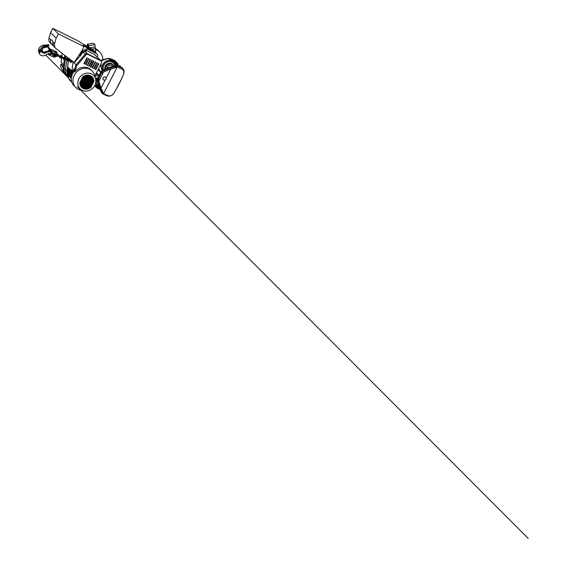 <?xml version="1.0" encoding="UTF-8"?>
<svg xmlns="http://www.w3.org/2000/svg" width="567" height="567" viewBox="0 0 567 567"><rect width="100%" height="100%" fill="white"/><g stroke="black" fill="none" stroke-linecap="round" stroke-linejoin="round"><path stroke-width="0.85" d="M67.948 68.706L67.799 69.854L68.678 70.188A8.81 7.888 -45.2 0 1 68.876 69.635M73.497 71.725A8.81 7.888 -45.2 0 1 73.504 71.711L71.896 71.045L73.023 62.186A7.591 6.797 -45.2 0 1 73.1 61.697M73.221 72.328L71.959 71.073M72.37 73.859L68.678 70.188M71.782 75.368L68.309 71.91A8.81 7.888 -45.2 0 1 68.373 71.47M71.442 76.751L68.288 73.618A8.81 7.888 -45.2 0 1 68.274 73.426M71.258 78.359L68.926 76.042A8.81 7.888 -45.2 0 1 68.727 75.56M69.557 80.025L71.839 82.293M69.394 79.415L71.754 82.045M96.659 53.709A2.707 2.424 134.8 0 0 95.816 52.972L86.843 48.528M67.097 73.944A9.625 8.618 134.8 0 0 68.401 77.162A9.625 8.618 -45.2 0 1 67.14 73.986M67.069 73.483A9.625 8.618 -45.2 0 1 67.09 71.307L68.735 58.358M68.55 78.558L71.626 81.613M67.615 74.454A9.625 8.618 134.8 0 0 68.487 76.97L68.43 78.274L71.562 81.393M75.17 67.735L75.064 68.111M78.806 55.424A7.591 6.797 -45.2 0 1 79.026 55.36L81.159 54.786L79.904 53.759M80.259 54.113L82.293 50.123M71.917 74.979L67.345 70.436L67.799 69.854M69.344 68.508L68.04 68.012L68.125 67.303L71.896 71.045M67.487 72.647A9.625 8.618 134.8 0 0 67.494 73.313L68.288 73.618M68.487 76.97L68.926 76.042M68.309 71.91L67.494 71.548L67.083 72.229L71.896 77.034M71.499 76.446L67.076 72.044L71.47 76.595M74.213 70.755L72.328 70.244L73.597 71.782M83.186 50.506L81.109 54.56L83.143 52.199A1.765 1.581 -45.2 0 1 85.227 51.696L86.014 52.086L85.794 51.469M72.626 73.349L67.749 68.494L68.04 68.012M67.749 68.494L72.689 73.228M67.345 70.436L71.959 74.851M71.329 77.488L67.494 73.313M67.154 73.334L67.069 73.894L71.286 77.913M74.362 70.563L75.092 71.286A1.765 1.581 -45.2 0 1 74.745 71.959L74.015 71.236A1.765 1.581 134.8 0 0 74.362 70.563L75.836 65.403A1.765 1.581 -45.2 0 1 76.226 64.688L85.192 54.248A1.765 1.581 -45.2 0 1 87.283 53.737L100.168 60.123A1.765 1.581 -45.2 0 1 100.536 60.386A1.765 1.581 134.8 0 0 100.168 60.123L87.283 53.737A1.765 1.581 134.8 0 0 85.192 54.248L76.098 64.851L74.164 62.93L81.159 54.786M80.429 54.063L81.109 54.56M82.449 50.187L80.514 53.964M74.766 69.146L73.561 68.976L74.497 70.088L73.582 69.188M86.304 50.477L94.604 54.588A1.765 1.581 -45.2 0 1 95.242 55.226M97.226 57.09L97.34 56.863A2.707 2.424 134.8 0 0 96.418 53.567L86.949 48.875M67.686 70.783L67.579 71.633M85.227 51.696L88.005 54.46A1.765 1.581 134.8 0 0 85.922 54.971L83.143 52.199M92.074 67.842L92.712 67.856L95.547 62.221L95.235 61.782L92.031 67.551L92.669 67.813L95.49 61.916M90.401 66.998L91.018 66.991L93.838 61.094M93.222 61.101L90.387 66.736L90.699 67.175L93.895 61.406L93.222 61.101M82.569 90.458A9.49 8.491 134.8 0 0 84.015 90.918A9.49 8.491 134.8 0 0 92.868 88.098A9.49 8.491 134.8 0 0 95.639 79.224A9.49 8.491 134.8 0 0 81.428 75.553A9.49 8.491 134.8 0 0 82.569 90.458M89.629 82.86L92.499 77.261A7.456 6.676 134.8 0 0 92.102 76.821A7.456 6.676 134.8 0 0 91.868 76.602L88.842 82.52L89.629 82.86L92.456 77.218A7.456 6.676 134.8 0 0 92.081 76.8M93.916 81.492A7.456 6.676 134.8 0 0 93.768 79.897L91.783 83.774L92.577 84.114L93.874 81.45A7.456 6.676 134.8 0 0 93.739 79.947M82.952 80.011L85.305 75.411A7.456 6.676 -45.2 0 1 86.418 75.135L83.746 80.351L82.952 80.011M85.22 80.982L84.426 80.642L87.29 75.035A7.456 6.676 -45.2 0 1 88.246 75.057L85.22 80.982L84.433 80.62M86.687 81.605L85.893 81.265L89.012 75.177A7.456 6.676 -45.2 0 1 89.855 75.411L86.687 81.605L85.908 81.251M81.485 79.387L82.825 76.765A7.456 6.676 -45.2 0 1 84.256 75.843L82.272 79.727L81.485 79.387M84.058 81.357L81.194 86.957A7.456 6.676 134.8 0 0 81.591 87.396A7.456 6.676 134.8 0 0 81.825 87.616L84.852 81.698L84.058 81.357M79.777 82.725A7.456 6.676 134.8 0 0 79.926 84.32L81.91 80.443L81.116 80.103L79.777 82.725M90.734 84.2L88.381 88.806A7.456 6.676 -45.2 0 1 87.275 89.083L89.947 83.866L90.734 84.2M88.473 83.236L89.267 83.576L86.397 89.175A7.456 6.676 -45.2 0 1 85.447 89.154L88.473 83.236M86.999 82.612L87.793 82.945L84.674 89.04A7.456 6.676 -45.2 0 1 83.831 88.806L86.999 82.612M92.208 84.83L90.869 87.453A7.456 6.676 -45.2 0 1 89.43 88.367L91.415 84.49L92.208 84.83M85.532 81.981L82.413 88.076A7.456 6.676 134.8 0 0 83.151 88.516L86.326 82.321L85.532 81.981M80.231 85.334A7.456 6.676 134.8 0 0 80.712 86.283L83.377 81.067L82.591 80.727L80.231 85.334M88.161 82.229L91.28 76.141A7.456 6.676 134.8 0 0 90.536 75.702L87.368 81.896L88.161 82.229L91.23 76.106M93.456 78.884A7.456 6.676 134.8 0 0 92.981 77.934L90.309 83.151L91.103 83.484L93.413 78.841A7.456 6.676 134.8 0 0 92.974 77.948M88.183 75.057L85.178 80.939M76.226 64.688L76.956 65.411L85.922 54.971M76.956 65.411A1.765 1.581 134.8 0 0 76.566 66.126L75.836 65.403M75.092 71.286L76.566 66.126M91.748 70.584A11.659 10.433 134.8 0 0 91.252 70.053A11.659 10.433 134.8 0 0 74.745 71.959M88.005 54.46L100.898 60.846A1.765 1.581 134.8 0 1 101.493 62.987L94.887 75.9M88.636 58.514L85.433 64.284L85.752 64.723L88.948 58.954L88.636 58.514M91.932 60.152L88.828 66.247L89.409 66.219L92.244 60.584L91.932 60.152M98.53 63.419L95.334 69.188L95.646 69.628L98.849 63.858L98.53 63.419M96.886 62.604L93.775 68.699L94.356 68.671L97.198 63.036L96.886 62.604M90.281 59.329L87.176 65.432L87.757 65.403L90.6 59.769L90.281 59.329M86.985 57.699L83.881 63.795L84.462 63.766L87.297 58.132L86.985 57.699M92.152 84.809L90.826 87.41A7.456 6.676 -45.2 0 1 89.473 88.282M95.639 79.224L94.866 75.801A11.659 10.433 134.8 0 0 92.279 71.073A11.659 10.433 134.8 0 0 76.658 71.981A11.659 10.433 134.8 0 0 75.843 87.609A11.659 10.433 134.8 0 0 78.813 89.6A11.659 10.433 134.8 0 0 80.585 90.167L84.015 90.918M74.015 71.236A11.659 10.433 134.8 0 0 74.086 85.865L75.843 87.609M83.746 80.351L82.966 79.997M85.454 64.546L86.071 64.539L88.891 58.642M95.348 69.45L95.965 69.443L98.786 63.547M91.79 83.753L92.534 84.072L93.874 81.45M86.347 75.149L83.703 80.308M87.375 81.875L88.119 82.187M84.674 89.04L84.632 88.998A7.456 6.676 -45.2 0 1 83.845 88.778M87.743 82.924L84.632 88.998M87.098 65.368L87.715 65.361L90.536 59.464M83.803 63.731L84.419 63.724L87.24 57.827M81.57 87.375A7.456 6.676 134.8 0 0 81.776 87.573L84.795 81.669M82.413 88.069A7.456 6.676 134.8 0 0 83.108 88.473L86.269 82.3M80.677 86.227L83.328 81.046M90.323 83.129L91.06 83.441L93.413 78.841M82.272 79.727L81.492 79.366M84.171 75.893L82.229 79.685M93.704 68.635L94.313 68.628L97.134 62.731M101.266 61.108L100.536 60.386A1.765 1.581 -45.2 0 1 100.806 60.761M90.685 84.178L88.339 88.764A7.456 6.676 -45.2 0 1 87.304 89.026M79.904 84.228L81.854 80.415M88.75 66.183L89.366 66.176L92.187 60.279M86.397 89.175L86.354 89.132A7.456 6.676 -45.2 0 1 85.461 89.118M89.21 83.555L86.354 89.132M88.849 82.506L89.586 82.817M89.806 75.39L86.645 81.563M68.692 58.33L67.048 71.265A9.625 8.618 134.8 0 0 67.048 73.59L71.293 77.814M68.409 77.403A9.703 8.689 -45.2 0 1 68.026 77.069A9.703 8.689 -45.2 0 1 67.593 76.637A9.703 8.689 -45.2 0 1 65.51 69.812L66.778 59.896M66.878 59.145L67.133 57.132M64.581 73.327L61.987 69.465A8.696 7.789 -45.2 0 1 60.797 64.34L63.263 67.643A9.625 8.618 134.8 0 0 64.581 73.327A9.625 8.618 134.8 0 0 65.545 74.504L66.403 75.354A9.625 8.618 -45.2 0 1 64.135 68.366L65.333 58.982L64.135 68.366A9.625 8.618 134.8 0 0 66.197 75.135A9.625 8.618 134.8 0 0 66.941 75.843M96.369 53.362A2.707 2.424 134.8 0 0 95.773 52.929L86.836 48.5M86.531 47.536L94.356 51.413A2.792 2.502 -45.2 0 1 95.44 52.575M93.768 50.867A2.707 2.424 134.8 0 0 92.86 50.038L85.66 46.466L92.86 50.038L92.237 49.308L93.144 50.201M65.708 56.048L65.425 58.224L65.708 56.048M65.545 74.504A9.625 8.618 134.8 0 0 65.992 74.915M63.263 67.643L63.688 68.068A9.625 8.618 -45.2 0 1 63.702 67.941L63.986 65.751L61.087 62.023L61.675 57.423M60.797 64.34L60.967 64.34A1.219 1.091 134.8 0 0 62.193 63.497M61.768 56.686L62.193 53.362M83.512 44.332L87.375 46.288L87.318 44.148L88.778 45.594L88.821 47.203M87.226 46.182L92.237 49.308L84.363 45.395M92.818 49.747L95.773 52.929M64.829 55.375L64.603 57.125M64.51 57.877L63.554 65.325M85.489 49.379A0.61 0.546 134.8 0 0 84.781 50.35A0.61 0.546 134.8 0 0 85.645 49.485A0.61 0.546 134.8 0 0 85.489 49.379M51.278 43.893L50.576 43.198A5.422 4.855 -45.2 0 1 50.151 42.83A5.422 4.855 -45.2 0 1 49.038 38.088L50.966 40.002L52.029 39.86L52.674 41.703L54.602 43.624L56.161 38.166L58.351 33.885L84.036 46.607L82.924 45.502L86.446 47.245L84.015 45.055M58.351 33.885L52.788 28.35L78.466 41.072L83.916 44.736M86.446 47.245L87.013 49.081L85.73 51.59L82.243 50.102M56.161 38.166L50.598 32.638L52.788 28.35M49.038 38.088L50.598 32.638M55.346 47.94L54.645 47.238A5.422 4.855 -45.2 0 1 54.219 46.87A5.422 4.855 -45.2 0 1 53.433 45.807L52.674 41.703M50.966 40.002C50.265 40.774 50.229 41.859 50.867 43.255A5.422 4.855 134.8 0 0 51.654 44.318A5.422 4.855 134.8 0 0 52.079 44.687L53.369 45.672M53.142 45.14L50.867 43.255M84.036 46.607L81.981 50.619L74.135 62.49L56.14 48.734A5.422 4.855 134.8 0 1 55.715 48.358L54.219 46.87M54.602 43.624A5.422 4.855 134.8 0 0 55.715 48.358M95.483 74.738L97.29 74.376A2.197 1.963 134.8 0 0 98.091 74.475M100.217 71.811A2.197 1.963 134.8 0 0 100.04 71.286M100.954 72.087A2.197 1.963 134.8 0 0 100.423 71.669L98.41 69.025M94.958 76.226L98.445 75.524A2.197 1.963 134.8 0 0 99.083 75.631M97.29 74.376L98.445 75.524M100.522 64.893L101.762 69.847A4.912 4.394 -45.2 0 1 102.237 70.606M100.423 71.669L98.644 68.564M98.098 77.601A4.912 4.394 -45.2 0 1 97.779 77.636L95.518 78.685M55.205 53.822L55.715 54.149L55.205 53.822M51.335 50.704A2.169 0.907 113.1 0 1 50.874 52.958L50.761 52.908A2.169 0.907 113.1 0 1 49.223 54.226A2.169 0.907 113.1 0 1 48.882 53.496M55.389 52.157L56.424 51.696L51.356 49.535A2.984 1.247 -66.9 0 1 51.505 52.334L51.129 53.213L50.874 52.958A2.169 0.907 113.1 0 1 49.336 54.276A2.169 0.907 113.1 0 1 49.279 54.248M51.356 49.535A2.984 1.247 -66.9 0 0 50.754 49.591M51.554 52.377L56.721 54.552C57.04 53.227 56.998 52.313 56.594 51.817L56.424 51.696M54.68 53.83L54.645 54.85L50.761 52.908A2.169 0.907 113.1 0 0 51.243 50.768M56.785 54.616L56.395 55.46L55.779 55.332L51.129 53.213L50.704 54.049L53.83 55.502L55.417 56.183L55.779 55.332L54.645 54.85L53.83 55.502M52.611 51.788L54.12 51.058L55.042 51.888M51.505 52.334L54.397 53.56L54.751 52.582L56.119 52.54L56.721 54.552M54.446 53.418L56.317 54.382M54.772 54.609L56.395 55.46L55.927 56.289L55.417 56.183M56.275 54.51L55.899 55.091M48.571 53.461A2.984 1.247 -66.9 0 0 49.017 55.02A2.984 1.247 -66.9 0 0 50.654 54L50.704 54.049M55.864 56.225C55.034 57.147 54.382 57.423 53.908 57.061L53.716 56.728M49.017 55.02L53.908 57.061M53.468 55.332L53.029 55.949L53.872 56.764L55.382 56.161M54.524 55.084L55.658 55.566M50.817 52.214C47.621 50.661 45.232 53.667 44.587 53.227C43.588 53.333 42.731 52.922 42.022 51.994C40.746 50.555 42.05 47.267 44.538 46.905L44.148 45.197L43.73 46.43C41.207 46.7 39.803 50.073 41.136 51.469C41.88 52.412 42.752 52.837 43.737 52.752C44.432 53.128 46.664 50.187 49.853 51.661M44.148 45.197L48.294 44.807M40.115 51.803L39.385 52.107L39.364 52.83M39.789 51.824C40.292 51.781 40.392 52.015 40.101 52.518L39.399 52.844M39.995 51.08L38.939 51.462L38.861 51.101C39.052 50.534 39.272 50.477 39.52 50.924L39.959 50.555L39.995 51.08M38.861 51.101C39.052 50.534 39.272 50.477 39.52 50.924M39.399 49.726L39.966 49.811L39.626 50.187L39.421 49.776M49.173 50.669L43.751 52.164L42.511 51.611L43.042 52.143L42.135 50.222C42.376 48.528 43.142 47.663 44.424 47.614L44.538 46.905L47.465 46.161M47.479 46.147L47.394 46.905L47.281 46.331L48.783 45.403L48.379 44.793M48.783 45.403L46.083 47.217M44.41 47.614L46.296 47.245L44.41 47.614L43.779 47.153M46.147 47.252L47.465 46.211M48.84 45.693L47.437 46.643M49.655 51.009L48.968 50.697L49.931 50.959M50.314 50.293L49.464 50.98L48.968 50.697M48.989 50.647L49.988 50.038L49.251 50.137M50.13 50.987L50.335 50.562M50.442 50.987L50.08 51.009L50.463 50.619L50.442 50.987M50.413 50.583L50.045 50.959M49.875 50.031L50.357 49.138L51.462 50.605L50.583 51.264A0.61 0.546 -45.2 0 1 49.74 50.647L49.875 50.031L49.655 50.562A0.61 0.546 134.8 0 0 49.804 51.2M50.654 49.449L49.96 50.116L47.394 46.905M50.357 49.138L47.77 46.437M49.846 49.57L47.267 46.87M49.031 50.435A0.61 0.546 -45.2 0 1 48.882 49.797L49.421 49.123M49.116 48.805L48.968 49.882A0.61 0.546 134.8 0 0 49.067 50.477M49.095 48.819L47.153 46.792M49.102 49.265L49.074 48.797M120.126 66.424L119.07 65.928L120.126 66.424M122.529 69.436L116.54 66.58L122.529 69.436A4.607 4.125 134.8 0 1 122.748 69.642A4.607 4.125 134.8 0 1 123.542 74.121A107.61 96.347 134.8 0 1 121.458 79.026L116.377 88.962A107.61 96.347 134.8 0 1 113.591 93.562A4.607 4.125 134.8 0 1 107.9 95.575L104.505 94.122A4.607 4.125 134.8 0 1 103.619 93.598L101.046 88.091A80.507 72.08 -45.2 0 1 99.246 82.52A4.607 4.125 -45.2 0 1 99.182 80.564L98.842 78.636L100.146 75.687A161.829 144.89 134.8 0 0 98.722 78.522A4.607 4.125 134.8 0 0 98.389 81.669A80.507 72.08 134.8 0 0 102.032 91.698A4.607 4.125 134.8 0 0 102.797 92.804A4.607 4.125 134.8 0 0 103.102 93.08M102.797 92.804L103.605 93.583L117.156 67.147M117.078 67.119L110.735 69.153L106.142 78.133M116.54 66.58A4.607 4.125 134.8 0 0 114.81 66.729A80.507 72.08 134.8 0 0 104.045 70.62A4.607 4.125 134.8 0 0 101.613 72.874A161.829 144.89 134.8 0 0 100.146 75.687L101.727 72.987L103.215 72.682L99.182 80.564M111.855 95.235A5.422 4.855 -45.2 0 1 107 95.759L103.605 94.306A5.422 4.855 -45.2 0 1 102.223 93.385A5.422 4.855 -45.2 0 1 101.323 92.081A81.322 72.81 -45.2 0 1 97.644 81.953A5.422 4.855 -45.2 0 1 98.041 78.246A162.637 145.613 -45.2 0 1 100.94 72.569A5.422 4.855 -45.2 0 1 103.804 69.918A81.322 72.81 -45.2 0 1 114.676 65.985A5.422 4.855 -45.2 0 1 118.014 66.155L121.409 67.601A5.422 4.855 -45.2 0 1 122.784 68.529A5.422 4.855 -45.2 0 1 123.719 73.802A108.425 97.077 -45.2 0 1 115.094 91.145M122.415 69.33A4.607 4.125 134.8 0 0 122.217 69.11A4.607 4.125 134.8 0 0 121.99 68.905M103.215 72.682A4.607 4.125 -45.2 0 1 104.902 71.47A80.507 72.08 -45.2 0 1 110.735 69.153M105.256 79.862L101.046 88.091M102.138 93.293A5.422 4.855 -45.2 0 1 102.053 93.208A5.422 4.855 -45.2 0 1 101.153 91.911A81.322 72.81 -45.2 0 1 97.474 81.783A5.422 4.855 -45.2 0 1 97.864 78.076A162.637 145.613 -45.2 0 1 100.77 72.399A5.422 4.855 -45.2 0 1 103.633 69.748A81.322 72.81 -45.2 0 1 114.506 65.815A5.422 4.855 -45.2 0 1 116.54 65.644L115.129 64.241L114.959 65.007L115.583 65.623M101.103 91.811L101.982 93.123M121.891 67.849A5.422 4.855 134.8 0 0 121.203 66.956A5.422 4.855 134.8 0 0 119.821 66.027L116.426 64.581A5.422 4.855 134.8 0 0 115.129 64.241M118.085 65.559L117.036 65.063L118.085 65.559M100.841 60.683A81.322 72.81 -45.2 0 1 107.227 58.585A5.422 4.855 -45.2 0 1 110.565 58.748L113.96 60.194A5.422 4.855 -45.2 0 1 115.342 61.123A5.422 4.855 -45.2 0 1 116.029 62.016M101.011 60.853A81.322 72.81 -45.2 0 1 107.397 58.755A5.422 4.855 -45.2 0 1 109.438 58.578L109.261 59.344L110.678 60.747A4.607 4.125 -45.2 0 1 111.777 61.038L115.179 62.49A4.607 4.125 -45.2 0 1 116.348 63.277A4.607 4.125 -45.2 0 1 117.291 64.836L118.028 64.532A5.422 4.855 134.8 0 0 116.922 62.696A5.422 4.855 134.8 0 0 115.54 61.775L112.146 60.322A5.422 4.855 134.8 0 0 110.849 59.982L109.438 58.578M111.848 59.932L112.897 60.421L111.848 59.932M113.882 60.797L114.938 61.293L113.882 60.797M107.035 58.635L101.578 60.045A80.507 72.08 -45.2 0 0 100.565 60.414M110.849 59.982L110.678 60.747M97.404 50.265A12.12 10.851 134.8 0 0 95.639 49.123M98.885 51.306A12.403 11.106 134.8 0 0 98.353 50.732A12.403 11.106 134.8 0 0 95.625 48.805M98.233 50.612A12.403 11.106 134.8 0 0 98.112 50.491A12.403 11.106 134.8 0 0 95.625 48.684M99.636 52.015A12.403 11.106 134.8 0 0 99.459 51.831A12.403 11.106 134.8 0 0 95.646 49.457M102.847 59.684A12.403 11.106 134.8 0 0 99.82 52.199A12.403 11.106 134.8 0 0 95.653 49.705M100.104 89.487L97.737 88.48A5.422 4.855 -45.2 0 1 96.617 87.786L95.206 86.382A5.422 4.855 -45.2 0 1 94.944 86.149A5.422 4.855 -45.2 0 1 94.611 85.773M95.206 86.382L95.738 85.773A4.607 4.125 134.8 0 0 96.695 86.354L99.317 87.474M116.83 64.376A5.422 4.855 -45.2 0 1 116.83 64.751M115.548 62.668A4.607 4.125 -45.2 0 1 115.874 63.433L117.291 64.836M96.617 87.786L97.155 87.176A4.607 4.125 134.8 0 0 98.105 87.765L99.686 88.438M98.821 87.8L97.772 87.304L98.821 87.8M97.155 87.176L95.738 85.773M95.525 83.519A7.187 6.428 134.8 0 0 96.879 85.624A7.187 6.428 134.8 0 0 96.971 85.716M95.575 83.321A7.187 6.428 134.8 0 0 97.056 85.808A7.187 6.428 134.8 0 0 98.885 87.034A7.187 6.428 134.8 0 0 99.204 87.155M95.965 78.48A7.187 6.428 134.8 0 0 95.653 79.295M97.602 77.714A6.301 5.642 134.8 0 0 98.828 86.113M113.528 61.782A7.187 6.428 -45.2 0 1 113.847 62.079A7.187 6.428 -45.2 0 1 113.932 62.172M102.471 70.428A7.187 6.428 -45.2 0 1 101.968 67.65M101.592 69.153A0.496 0.447 134.8 0 0 101.883 68.692A7.116 6.372 -45.2 0 1 102.443 65.999A0.496 0.447 134.8 0 0 102.365 65.51A7.187 6.428 -45.2 0 1 110.324 60.4M113.435 61.746A7.187 6.428 -45.2 0 1 114.024 62.257A7.187 6.428 -45.2 0 1 115.342 64.269M102.549 70.365A7.187 6.428 -45.2 0 1 103.86 63.412A7.187 6.428 -45.2 0 1 110.508 60.577M103.4 69.854A6.301 5.642 -45.2 0 1 105.363 63.327A6.301 5.642 -45.2 0 1 111.975 61.98A6.301 5.642 -45.2 0 1 114.995 65.701M104.895 69.202A4.812 4.309 -45.2 0 1 106.603 64.418A4.812 4.309 -45.2 0 1 111.522 63.504A4.812 4.309 -45.2 0 1 112.748 64.333A4.812 4.309 -45.2 0 1 112.932 64.532M105.306 77.013A1.694 1.517 -45.2 0 1 105.625 79.578A1.694 1.517 -45.2 0 1 103.286 77.658A1.694 1.517 -45.2 0 1 105.306 77.013M102.124 65.389L101.961 65.226A0.496 0.447 -45.2 0 1 102.195 65.34L102.365 65.51A0.496 0.447 134.8 0 0 102.124 65.389L100.593 65.184M101.961 65.226L100.557 65.035M96.262 73.221A2.92 2.615 134.8 0 0 96.759 73.157M98.077 69.684A1.829 1.637 134.8 0 0 98.07 69.677L100.784 72.378M96.029 73.675L96.922 73.313M97.829 74.22L97.375 74.405M99.218 75.383A2.92 2.615 -45.2 0 1 99.778 74.284M88.629 47.075L88.601 46.026L87.531 44.956L87.573 46.402M87.318 44.148L93.491 43.29L94.944 44.736L95.738 52.681M95.617 48.578L91.861 49.102M95.015 47.011L89.692 47.756M94.944 44.736L88.778 45.594M57.154 53.957L56.849 54.616L57.154 53.957M61.69 55.892L61.385 56.551L61.69 55.892M63.433 58.444L63.178 59.11L64.184 59.542L64.468 58.869L63.483 58.451M68.798 58.918L68.494 59.578L68.798 58.918M71.988 74.773L67.353 70.159M72.094 74.511L67.466 69.911M73.717 71.619L72.328 70.244M73.667 71.683L72.293 70.315M73.873 71.414L72.583 70.131M71.52 76.361L67.097 71.959M74.561 69.869L73.597 68.905M74.539 69.954L73.561 68.976M74.646 69.585L73.852 68.791M71.591 76.063L67.211 71.711M100.898 60.846L94.604 54.588M72.725 73.157L67.756 68.217M95.816 52.972L96.418 53.567M72.859 72.923L67.87 67.969M70.662 59.833L73.023 62.186M71.272 78.076L67.069 73.894M63.702 67.941L67.048 71.265M60.967 64.34L63.809 67.161M91.379 48.84L87.07 46.097M57.076 56.516L56.048 56.076L56.402 55.438M58.139 54.375L57.827 55.034L58.139 54.375M44.318 45.587C46.515 45.913 47.926 45.7 48.528 44.949M48.578 45.892L48.833 45.707C49.194 45.027 49.017 44.715 48.315 44.772L44.113 45.183M59.755 56.572L59.783 56.119L59.755 56.572M58.004 55.396L57.976 55.849L58.004 55.396M60.605 58.011L60.917 57.352L60.605 58.011M60.704 55.467L60.4 56.126L60.704 55.467M63.306 58.089L63.334 57.636L63.306 58.089M61.562 56.913L61.534 57.359L61.562 56.913M65.248 57.402L64.936 58.061L65.248 57.402M63.05 59.046L63.504 58.458M66.863 59.599L66.892 59.152L66.863 59.599M65.113 58.422L65.085 58.876L65.375 58.203L66.36 58.621M66.75 60.634L67.735 61.059L68.019 60.386L67.714 61.045L68.699 61.016M67.813 58.5L67.508 59.159L67.813 58.5M70.414 61.116L70.443 60.662L70.414 61.116M68.671 59.939L68.642 60.393L68.671 59.939M70.542 61.477L70.301 62.15L70.606 61.491L71.577 61.895M102.032 91.698L102.662 92.329M114.81 66.729L115.441 67.353M104.045 70.62L104.902 71.47M117.135 67.14L103.605 93.583M118.014 66.155L116.426 64.581M121.409 67.601L119.821 66.027M98.389 81.669L99.246 82.52M110.565 58.748L112.146 60.322M113.96 60.194L115.54 61.775M98.105 87.765L96.695 86.354M105.193 69.075A4.812 4.309 -45.2 0 1 107.206 64.624A4.812 4.309 -45.2 0 1 111.905 63.894A4.812 4.309 -45.2 0 1 113.131 64.716A4.812 4.309 -45.2 0 1 113.719 65.46M105.575 68.919A4.727 4.231 -45.2 0 1 112.188 64.284A4.727 4.231 -45.2 0 1 114.038 65.949M106.922 68.38A3.678 3.296 -45.2 0 1 111.997 65.481A3.678 3.296 -45.2 0 1 113.06 66.247M69.514 79.997L71.846 82.321M68.508 78.537L71.626 81.634M72.321 70.528L73.859 72.066M100.536 60.386L94.972 54.857M67.728 68.494L72.874 73.604M96.992 53.978L96.39 53.383M67.324 70.428L72.215 75.291M67.048 73.887L71.272 78.09M92.279 71.073L91.252 70.053M68.409 77.424L68.026 77.069M66.197 75.135L67.593 76.637M95.008 51.895L96.404 53.397M94.887 51.774L93.371 50.385M91.443 48.868L92.145 49.258M50.151 42.83L51.654 44.318M57.359 55.842L56.374 55.417M56.849 54.616L57.877 55.056M57.132 53.943L58.259 54.439M44.098 45.183C42.787 45.197 40.739 45.729 39.414 47.841C38.421 49.527 38.471 51.023 38.613 51.795L39.711 54.226C40.583 55.346 42.525 56.253 44.63 55.63L48.464 53.461L49.542 53.745M42.192 51.569L43.411 52.781L42.192 51.569M45.771 55.141L68.416 77.828L45.764 55.141M77.155 86.581L528.253 538.473L80.769 90.21M58.507 56.374L60.081 56.955M60.074 56.225L58.798 55.701M58.961 56.268L57.891 55.814M58.16 55.127L59.251 55.594M61.271 57.331L59.932 56.934M61.59 57.99L59.641 57.607M60.534 55.403L61.668 55.878M61.385 56.551L60.35 56.112M62.065 57.891L63.639 58.472M63.624 57.742L62.349 57.217M62.519 57.784L61.449 57.324M61.711 56.643L62.802 57.111M65.127 58.288L63.951 57.643M65.836 58.125L64.241 56.969M65.616 59.4L67.189 59.989M67.175 59.259L65.907 58.734M66.07 59.294L64.999 58.84M68.38 60.364L67.041 59.96M67.636 58.429L68.777 58.904M68.494 59.578L67.459 59.138M69.174 60.917L70.747 61.505M70.733 60.768L69.457 60.244M69.628 60.811L68.55 60.357M68.82 59.677L69.911 60.137M71.059 60.669L72.044 61.094M70.159 62.072L71.286 62.568M122.748 69.642L122.217 69.11M122.784 68.529L121.203 66.956M99.82 52.199L99.459 51.831M116.922 62.696L115.342 61.123M114.208 66.296L112.748 64.333M96.454 72.845L99.14 75.524"/></g></svg>
